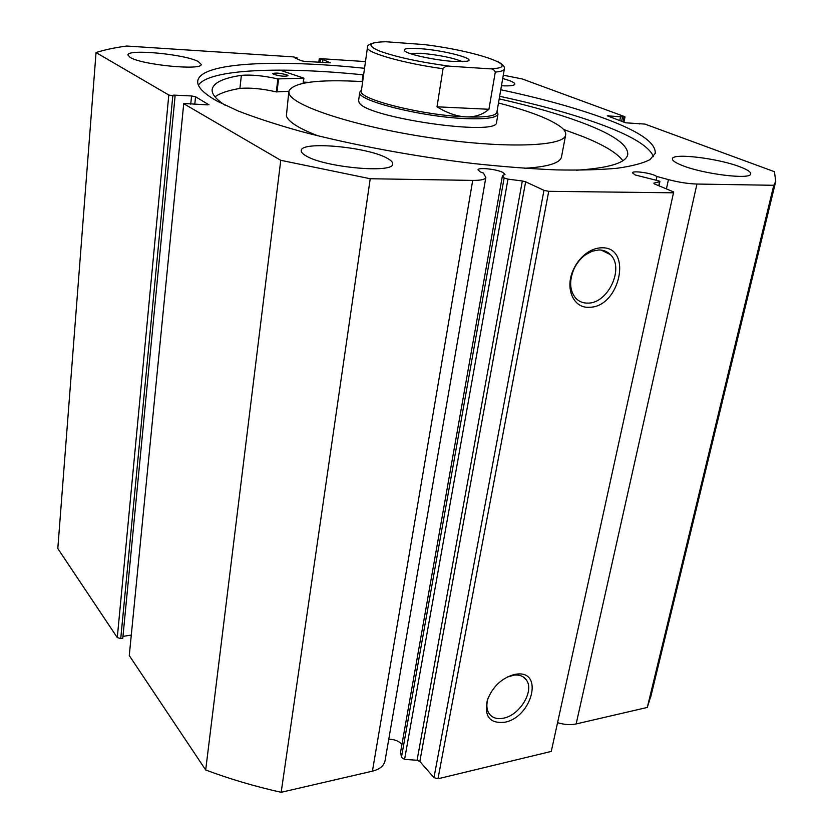 <?xml version="1.0" encoding="UTF-8"?>
<svg xmlns="http://www.w3.org/2000/svg" width="834" height="834" viewBox="0 0 834 834"><rect width="100%" height="100%" fill="white"/><g stroke="black" fill="none" stroke-linecap="round" stroke-linejoin="round"><path stroke-width="1.25" d="M279.89 70.108L303.91 78.167L277.868 78.917C263.575 75.717 251.409 74.528 241.37 75.341L239.9 88.435C228.255 90.385 219.957 93.189 215.005 96.848M273.427 74.247L272.676 73.569C275.908 72.621 280.756 73.111 287.23 75.039L288.011 75.727C284.759 76.676 279.89 76.186 273.427 74.247M241.36 75.341C223.293 78.062 213.567 82.712 212.18 89.301C211.523 93.888 215.818 99.183 225.055 105.209M622.852 160.691C616.993 152.893 603.535 144.793 582.466 136.401L563.523 129.437M576.398 170.219C608.674 168.114 625.781 162.974 627.71 154.811C628.617 145.46 614.356 135.108 584.926 123.755C561.438 114.769 532.863 106.471 499.201 98.86M363.04 74.82L362.102 81.576M288.866 91.25L276.315 91.896C262.064 88.654 249.929 87.507 239.911 88.435L239.9 88.435M241.37 75.341L239.911 88.435M673.684 191.945L551.274 751.413L673.684 191.945L654.283 183.866L653.835 183.126L659.611 181.739L659.152 180.999L635.237 174.984L632.38 172.805C632.422 170.668 647.987 172.471 654.721 175.369L656.931 176.495L656.149 180.123M388.759 739.226C394.253 739.289 398.558 740.905 401.675 744.084L401.946 744.408M504.132 177.944L507.969 179.143L404.584 759.378L401.446 757.408L504.132 177.944L502.464 175.536L504.997 174.41L502.662 172.325C496.115 169.052 477.986 167.207 478.018 169.844L480.238 171.877L483.48 173.107L485.826 177.538C485.169 179.498 480.801 180.457 472.711 180.405L370.223 178.737L280.766 160.305L183.72 103.708L129.27 655.555L183.72 103.708M502.464 175.536L400.612 751.955L401.446 757.408M589.346 307.256C573.5 308.58 564.555 288.376 573.385 269.695C576.544 262.783 580.985 257.247 586.719 253.088C591.587 249.679 596.508 247.917 601.481 247.802C633.079 246.28 620.006 307.517 589.346 307.256M598.822 249.95L592.192 251.211L585.635 254.683C580.527 258.394 576.555 263.335 573.74 269.507C569.08 281.141 569.705 290.649 575.616 298.051C578.9 301.564 583.029 303.253 588.012 303.107C608.122 303.451 624.729 267.829 610.415 254.641C607.319 251.503 603.451 249.939 598.822 249.95M504.716 722.254C489.704 723.776 483.928 716.343 487.39 699.966C492.748 686.528 501.766 678.032 514.463 674.445L516.809 674.101C544.091 670.515 531.925 717.376 504.716 722.254M488.536 696.974L488.109 698.183C486.232 704.219 486.493 709.244 488.891 713.268C492.018 717.845 496.918 719.481 503.59 718.157C519.822 715.218 534.521 690.844 526.462 680.117C523.846 676.343 519.822 674.664 514.39 675.081L507.124 677.083M303.409 82.128L308.58 82.347M198.388 85.068C209.845 68.868 282.184 66.511 363.614 74.883M499.639 96.296C540.797 105.136 575.794 114.977 604.64 125.83C633.308 136.734 649.582 147.013 653.47 156.656M500.775 89.749C542.006 98.537 577.076 108.284 606.005 118.981C639.709 131.574 656.108 143.052 655.211 153.393L649.936 159.648C642.941 163.276 632.089 166.133 617.389 168.218C600.511 169.782 580.245 170.345 556.591 169.907C531.268 168.864 503.882 166.779 474.431 163.652C414.54 156.573 351.291 144.772 300.563 131.334C276.367 124.537 255.527 117.74 238.065 110.953L217.236 101.185C203.423 93.398 196.928 86.642 197.752 80.94C200.483 62.216 277.295 59.141 364.541 68.294M502.725 78.459L509.282 80.533C513.108 81.982 514.953 83.202 514.818 84.203C514.276 85.641 509.824 86.152 501.463 85.746M130.229 57.463L127.936 55.013C127.237 48.653 185.419 54.241 198.346 61.612L201.171 64.374C202.745 70.775 142.093 65 130.229 57.463M681.983 165.372C675.29 162.703 672.1 160.482 672.444 158.721C672.704 152.81 718.23 158.335 739.998 166.831C747.42 169.646 750.975 172.012 750.673 173.931C750.902 179.956 702.937 174.035 681.983 165.372M306.161 155.937C302.648 153.946 301.001 152.132 301.241 150.516C301.189 140.904 366.543 146.815 386.632 157.949C390.906 160.159 392.918 162.171 392.658 164.006C393.763 173.68 324.718 167.436 306.161 155.937M551.274 751.413L437.986 778.779L433.972 777.622L419.836 761.463L417.073 760.254L522.324 180.978L507.969 179.143M404.584 759.378L417.073 760.254M472.711 180.405L372.423 771.158C379.678 769.292 383.88 765.904 385.006 760.962L385.047 760.733M372.423 771.158L281.173 792.3C254.735 786.389 229.579 778.956 205.685 769.98L129.27 655.555M122.963 636.384L131.063 635.101M120.742 638.563L122.786 638.239L175.098 95.91L172.805 95.806L120.742 638.563L117.281 637.593L57.807 548.543L96.046 52.573C104.438 49.852 114.644 47.674 126.674 46.037L292.963 56.868L296.226 57.483L294.475 57.702L301.355 60.767L304.66 61.403L330.295 62.821L322.977 59.548L319.526 59.005L319.099 62.321M651.302 694.576L647.288 707.451L576.148 723.943C570.592 725.132 564.43 724.725 557.675 722.734M656.931 176.495L668.441 179.612C678.772 182.302 688.279 183.782 696.943 184.043L576.148 723.943M623.113 121.858L624.093 117.041L607.319 115.822L625.646 122.806L644.953 124.089L774.442 171.71L775.745 181.385L773.775 185.294L696.943 184.043M624.093 117.041L625.02 116.906L624.468 116.551L522.272 78.969L503.288 75.196M318.807 62.3L319.255 58.787L320.558 58.661L365.48 61.591M117.281 637.593L168.802 95.003L96.046 52.573M168.802 95.003L172.805 95.806M190.746 104.146L191.559 95.962L173.722 95.118L175.098 95.91M191.559 95.962L195.552 96.754L194.781 104.323M208.907 104.792L195.552 96.754M208.959 104.313L207.322 104.875L183.48 103.437M522.324 180.978L525.639 181.812L419.836 761.463M433.972 777.622L543.966 190.35L525.639 181.812M543.966 190.35L548.72 191.32L437.986 778.779M673.351 192.8L548.72 191.32M280.766 160.305L205.685 769.98M281.173 792.3L370.223 178.737M773.775 185.294L647.288 707.451M622.529 116.969L621.653 121.316M620.642 116.27L619.766 120.617M639.782 123.328L639.657 123.953M297.092 57.869L296.977 58.818M322.977 59.548L322.581 62.54M320.412 59.381L320.027 62.383M358.62 100.466L359.027 102.238C363.624 117.344 498.669 136.932 496.564 122.317L496.595 122.171M288.845 91.459L286.364 115.936C288.293 121.764 298.781 128.384 317.848 135.796M524.576 168.291C547.677 166.863 559.979 163.13 561.459 157.084L561.522 156.729M362.675 81.607C317.827 79.094 293.234 82.295 288.877 91.219L289.127 93.512C292.317 105.887 355.336 126.622 429.708 137.683C504.09 148.848 564.284 146.638 565.64 135.056C566.13 132.773 564.764 130.26 561.553 127.539C551.076 119.356 530.049 111.183 498.482 102.989M419.69 48.643C443.751 50.144 478.163 59.204 466.863 61.257L453.811 61.466C436.703 60.413 410.724 55.054 405.428 51.531C401.79 48.799 406.533 47.84 419.69 48.643M462.474 61.695C453.05 57.786 439.257 54.981 421.076 53.293L409.588 53.366M367.46 47.465L361.362 90.948C356.973 98.819 422.421 115.415 465.966 116.875C485.305 117.552 495.594 116.062 496.856 112.402L496.876 112.267M361.476 90.135L359.788 92.147C355.284 100.216 422.077 117.187 466.508 118.636C486.222 119.314 496.71 117.782 498.002 114.029L497.022 111.464M496.856 112.402L504.351 69.045C503.986 70.567 500.963 71.578 495.281 72.099L488.933 109.275C482.719 114.665 475.067 117.198 465.966 116.875C456.823 116.426 447.17 113.07 437.006 106.804L443.042 68.742C402.593 63.217 365.177 52.365 367.471 47.371C367.033 45.443 369.712 43.827 375.508 42.503M495.281 72.099C494.301 69.712 492.477 68.617 489.787 68.826C525.639 67.825 477.236 50.999 424.235 44.588L385.777 41.742C368.503 42.2 366.334 45.265 379.262 50.937C395.764 56.973 419.252 62.06 449.745 66.199C447.087 65.636 444.845 66.48 443.042 68.742M489.787 68.826L449.745 66.199M488.933 109.275L437.006 106.804M278.566 79.001L277.003 91.969M303.722 78.198L303.086 83.275M277.868 78.917L276.315 91.896M608.278 115.686L608.153 116.28M658.756 185.732L659.611 181.739M668.441 179.612L666.418 188.922M303.91 78.167L303.263 83.244M585.635 254.683L586.719 253.088M488.109 698.183L487.39 699.966M625.02 116.906L623.957 122.171M601.22 250.085L610.415 254.641M522.855 676.697L526.462 680.117M514.39 675.081L516.809 674.101M775.745 181.385L650.666 697.193M485.826 177.538L385.006 760.962M659.892 181.562L658.975 185.826M561.459 157.084L565.64 135.056M358.599 100.601L359.767 92.272M496.564 122.317L498.002 114.029M504.351 69.045C504.945 66.584 502.683 64.072 497.554 61.508"/></g></svg>
